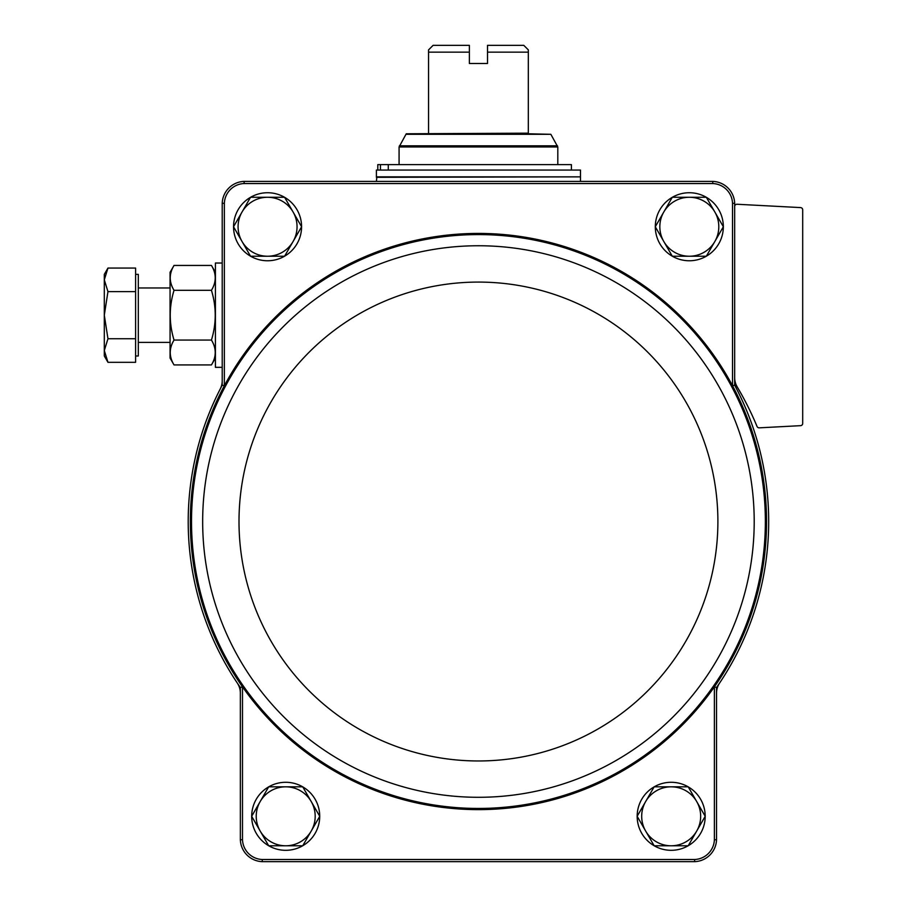 <?xml version="1.0" encoding="UTF-8"?>
<svg xmlns="http://www.w3.org/2000/svg" width="907" height="907" viewBox="0 0 907 907"><rect width="100%" height="100%" fill="white"/><g stroke="black" fill="none" stroke-linecap="round" stroke-linejoin="round"><path stroke-width="1.36" d="M734.67 380.736A18.14 18.14 0 0 0 736.665 389.024A290.24 290.24 0 0 0 734.67 385.192L734.67 203.281A22.686 22.686 0 0 0 712.789 181.4L712.743 183.543A20.555 20.555 0 0 1 732.527 203.327L732.527 385.724A288.097 288.097 0 0 0 224.358 385.724A288.097 288.097 0 0 0 242.498 686.848A288.097 288.097 0 0 0 714.387 686.848L716.53 687.517A290.24 290.24 0 0 0 719.602 683.028A18.14 18.14 0 0 0 716.53 693.118L716.53 687.517M712.743 183.543L244.142 183.543A20.555 20.555 0 0 0 224.358 203.327L224.358 385.724L222.215 385.192A290.24 290.24 0 0 0 220.22 389.024A18.14 18.14 0 0 0 222.215 380.736L222.215 385.192M240.355 687.517L240.355 693.118A18.14 18.14 0 0 0 237.283 683.028A290.24 290.24 0 0 0 240.355 687.517L242.498 686.848L242.498 839.723A20.555 20.555 0 0 0 262.282 859.507L694.603 859.507A20.555 20.555 0 0 0 714.387 839.723L714.387 686.848A288.097 288.097 0 0 0 732.527 385.724L734.67 385.192M222.215 380.736L222.215 203.281L224.358 203.327M732.527 203.327L734.67 203.281M694.603 859.507L694.649 861.65L262.236 861.65A22.686 22.686 0 0 1 240.355 839.769L240.355 693.118M240.355 839.769L242.498 839.723M714.387 839.723L716.53 839.769L716.53 693.118M712.789 181.4L244.096 181.4A22.686 22.686 0 0 0 222.215 203.281M694.649 861.65A22.686 22.686 0 0 0 716.53 839.769M244.142 183.543L244.096 181.4M734.67 206.524A2.268 2.268 0 0 1 737.051 204.256L800.541 207.59A2.268 2.268 0 0 1 802.695 209.846L802.695 423.399A2.268 2.268 0 0 1 800.541 425.666L759.25 427.832A2.268 2.268 0 0 1 757.039 426.437A316.543 316.543 0 0 0 737.198 386.858L741.597 394.534M737.198 386.858C733.763 377.686 733.763 377.686 737.198 386.858C733.763 377.686 733.763 377.686 737.198 386.858A18.14 18.14 0 0 1 734.67 377.618M719.602 683.028A290.24 290.24 0 0 0 736.665 389.024M220.22 389.024A290.24 290.24 0 0 0 237.283 683.028M262.236 861.65L262.282 859.507M233.553 226.705A34.013 34.013 0 0 1 250.525 197.318M250.593 197.273A34.013 34.013 0 0 1 284.537 197.273M284.605 197.318A34.013 34.013 0 0 1 301.577 226.705M301.577 226.795A34.013 34.013 0 0 1 284.605 256.182M284.537 256.228A34.013 34.013 0 0 1 250.593 256.228M250.525 256.182A34.013 34.013 0 0 1 233.553 226.795M251.692 816.255A34.013 34.013 0 0 1 268.665 786.868M268.733 786.822A34.013 34.013 0 0 1 302.677 786.822M302.745 786.868A34.013 34.013 0 0 1 319.718 816.255M319.718 816.345A34.013 34.013 0 0 1 302.745 845.732M302.677 845.778A34.013 34.013 0 0 1 268.733 845.778M268.665 845.732A34.013 34.013 0 0 1 251.692 816.345M655.308 226.705A34.013 34.013 0 0 1 672.28 197.318M672.348 197.273A34.013 34.013 0 0 1 706.292 197.273M706.36 197.318A34.013 34.013 0 0 1 723.332 226.705M723.332 226.795A34.013 34.013 0 0 1 706.36 256.182M706.292 256.228A34.013 34.013 0 0 1 672.348 256.228M672.28 256.182A34.013 34.013 0 0 1 655.308 226.795M637.168 816.255A34.013 34.013 0 0 1 654.14 786.868M654.208 786.822A34.013 34.013 0 0 1 688.152 786.822M688.22 786.868A34.013 34.013 0 0 1 705.192 816.255M705.192 816.345A34.013 34.013 0 0 1 688.22 845.732M688.152 845.778A34.013 34.013 0 0 1 654.208 845.778M654.14 845.732A34.013 34.013 0 0 1 637.168 816.345M654.162 845.778L637.145 816.3L645.648 801.561L654.162 786.822L688.198 786.822L705.215 816.3L696.712 831.039L688.198 845.778L654.162 845.778M671.18 786.822A29.477 29.477 0 0 1 696.712 831.039A29.477 29.477 0 0 1 645.648 831.039A29.477 29.477 0 0 1 671.18 786.822M672.302 256.228L655.285 226.75L663.788 212.011L672.302 197.273L706.338 197.273L723.355 226.75L714.852 241.489L706.338 256.228L672.302 256.228M689.32 197.273A29.477 29.477 0 0 1 714.852 241.489A29.477 29.477 0 0 1 663.788 241.489A29.477 29.477 0 0 1 689.32 197.273M268.687 845.778L251.67 816.3L260.173 801.561L268.687 786.822L302.723 786.822L319.74 816.3L311.237 831.039L302.723 845.778L268.687 845.778M285.705 786.822A29.477 29.477 0 0 1 311.237 831.039A29.477 29.477 0 0 1 260.173 831.039A29.477 29.477 0 0 1 285.705 786.822M233.53 226.75L250.547 197.273L284.583 197.273L301.6 226.75L284.583 256.228L250.547 256.228L233.53 226.75M267.565 197.273A29.477 29.477 0 0 1 293.097 241.489A29.477 29.477 0 0 1 242.033 241.489A29.477 29.477 0 0 1 267.565 197.273M428.558 133.782L428.558 52.153L469.373 52.153L469.373 45.35L469.373 63.49L487.512 63.49L487.512 45.35L487.512 52.153L528.327 52.153L528.327 133.782L528.327 133.17L406.257 133.782L399.08 146.957L399.08 164.62M487.512 45.35L523.793 45.35L528.327 49.885L528.327 52.153M469.373 45.35L433.093 45.35L428.558 49.885L428.558 52.153M406.03 134.304L550.855 134.304L528.327 133.782M580.48 170.062L376.405 170.062L376.405 176.865L580.48 176.865L580.48 170.062M376.858 176.865L376.405 181.4M377.8 170.062L377.8 164.62L388.287 164.62L388.287 170.062M380.441 164.62L380.441 170.062M388.287 164.62L571.41 164.62L571.41 170.062M222.215 367.335L215.412 367.335L215.412 263.03L222.215 263.03M107.956 362.312L135.596 362.312L135.596 268.053L107.956 268.053L104.305 279.832L107.956 291.623L104.305 315.183L107.956 338.742L104.305 350.533L107.956 362.312L104.305 350.533L104.305 355.998L107.956 362.312L104.305 350.533L104.305 274.368L107.956 268.053L104.305 279.832M135.596 274.368L138.317 274.368L138.317 355.998L135.596 355.998M135.596 338.742L107.956 338.742L104.305 350.533M135.596 291.623L107.956 291.623M174.031 265.434L170.062 272.315L170.062 358.05L174.031 364.931C168.985 356.655 168.985 348.367 174.031 340.057C168.985 323.448 168.985 306.861 174.031 290.308C168.985 282.032 168.985 273.744 174.031 265.434L211.444 265.434C216.49 273.71 216.49 281.998 211.444 290.308C216.49 306.917 216.49 323.504 211.444 340.057L174.031 340.057M211.444 290.308L174.031 290.308M211.444 340.057C216.49 348.333 216.49 356.621 211.444 364.931L174.031 364.931M225.39 386.28A286.918 286.918 0 0 0 408.728 799.849A286.918 286.918 0 0 0 765.361 521.525A286.918 286.918 0 0 0 225.39 386.28M754.205 521.525A275.762 275.762 0 0 0 340.556 282.701A275.762 275.762 0 0 0 340.556 760.349A275.762 275.762 0 0 0 754.205 521.525M717.891 521.525A239.448 239.448 0 0 0 358.719 314.162A239.448 239.448 0 0 0 358.719 728.888A239.448 239.448 0 0 0 717.891 521.525M550.855 134.304L557.805 146.957L399.08 146.957M557.499 145.823L399.386 145.823M580.027 176.865L376.405 177.319M557.805 146.957L557.805 164.62M580.48 177.319L580.48 181.4M138.317 342.392L170.062 342.392M138.317 287.973L170.062 287.973M215.412 272.315L211.444 265.434M215.412 358.05L211.444 364.931"/></g></svg>
